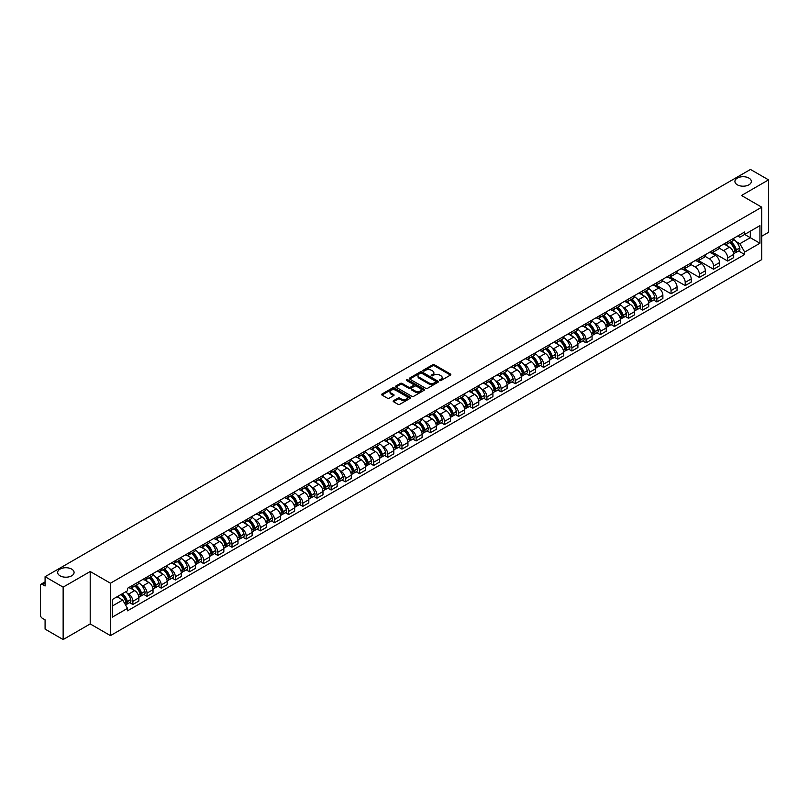 <?xml version="1.0" encoding="UTF-8"?>
<svg xmlns="http://www.w3.org/2000/svg" width="809" height="809" viewBox="0 0 809 809"><rect width="100%" height="100%" fill="white"/><g stroke="black" fill="none" stroke-linecap="round" stroke-linejoin="round"><path stroke-width="1.21" d="M439.752 380.533A0.88 0.506 0 0 0 440.996 380.533L450.461 375.073A1.264 0.728 0 0 0 450.835 374.557A1.264 0.728 0 0 0 450.461 374.041L434.423 364.778A1.264 0.728 0 0 0 432.643 364.778L423.178 370.249A0.88 0.506 0 0 0 424.422 370.967L425.645 370.259A4.035 2.326 0 0 1 431.349 370.259L432.684 371.028A4.035 2.326 0 0 1 433.867 372.676A4.035 2.326 0 0 1 432.684 374.324L431.46 375.032A0.88 0.506 0 0 0 432.714 375.75L433.937 375.042A4.035 2.326 0 0 1 439.641 375.042L440.976 375.811A4.035 2.326 0 0 1 442.159 377.459A4.035 2.326 0 0 1 440.976 379.108L439.752 379.815A0.88 0.506 0 0 0 439.752 380.533L439.752 379.815M71.677 569.111A8.221 4.743 0 0 0 62.728 568.08A8.221 4.743 0 0 0 57.651 572.459A8.221 4.743 0 0 0 60.058 575.816A8.221 4.743 0 0 0 69.018 576.847A8.221 4.743 0 0 0 74.084 572.459A8.221 4.743 0 0 0 71.677 569.111M748.942 178.091A8.221 4.743 0 0 0 739.982 177.07A8.221 4.743 0 0 0 734.916 181.449A8.221 4.743 0 0 0 737.323 184.806A8.221 4.743 0 0 0 746.272 185.837A8.221 4.743 0 0 0 751.349 181.449A8.221 4.743 0 0 0 748.942 178.091M393.528 400.688A1.264 0.728 0 0 0 393.154 401.203A1.264 0.728 0 0 0 393.528 401.719L398.028 404.318A1.264 0.728 0 0 0 399.808 404.318L410.325 398.25A1.264 0.728 0 0 0 410.689 397.735A1.264 0.728 0 0 0 410.325 397.219L394.276 387.956A1.264 0.728 0 0 0 392.496 387.956L381.979 394.023A1.264 0.728 0 0 0 381.615 394.539A1.264 0.728 0 0 0 381.979 395.055L387.42 398.19A1.264 0.728 0 0 0 389.2 398.19L393.7 395.601A1.264 0.728 0 0 0 394.074 395.085A1.264 0.728 0 0 0 393.7 394.57L391.01 393.012A3.367 1.942 0 0 1 390.019 391.637A3.367 1.942 0 0 1 392.102 389.837A3.367 1.942 0 0 1 395.773 390.262L406.33 396.359A3.367 1.942 0 0 1 407.321 397.735A3.367 1.942 0 0 1 405.238 399.535A3.367 1.942 0 0 1 401.567 399.11L399.808 398.089A1.264 0.728 0 0 0 398.028 398.089L393.528 400.688L393.528 401.719L398.028 399.14L398.028 398.089M110.449 583.208L90.204 571.518L63.142 587.142L45.082 576.706L750.479 169.445L768.55 179.881L741.499 195.495L761.744 207.185L110.449 583.208L110.449 635.621L761.744 259.598L761.744 207.185M425.736 388.32A1.264 0.728 0 0 0 427.516 388.32L438.033 382.242A1.264 0.728 0 0 0 438.407 381.727A1.264 0.728 0 0 0 438.033 381.221L421.995 371.958A1.264 0.728 0 0 0 420.215 371.958L409.698 378.025A1.264 0.728 0 0 0 409.324 378.541A1.264 0.728 0 0 0 409.698 379.057L425.736 388.32M406.978 380.726A0.88 0.506 0 0 1 407.867 380.847L424.159 390.251L413.662 396.319A1.264 0.728 0 0 1 411.882 396.319L395.844 387.056L400.344 384.477L400.344 383.426L395.844 386.024A1.264 0.728 0 0 0 395.47 386.54A1.264 0.728 0 0 0 395.844 387.056L395.844 386.024M400.344 384.477A1.264 0.728 0 0 1 402.124 384.477L402.124 383.426A1.264 0.728 0 0 0 400.344 383.426M402.124 383.426L408.626 387.187A1.264 0.728 0 0 0 410.406 387.187L413.399 385.458A1.264 0.728 0 0 0 413.763 384.942A1.264 0.728 0 0 0 413.399 384.437L406.624 380.523A0.88 0.506 0 0 1 407.867 379.805L424.179 389.22A1.264 0.728 0 0 1 424.543 389.736A1.264 0.728 0 0 1 424.179 390.241L424.179 389.22M63.142 587.142L63.142 639.555L45.082 629.119L45.082 619.846L42.27 618.218A2.569 1.487 -120 0 1 40.45 615.073L40.45 585.413A2.569 1.487 -120 0 1 40.986 584.229L45.082 581.863M761.744 236.228L768.55 232.294L768.55 179.881M63.142 639.555L90.204 623.931L110.449 635.621M45.082 576.706L45.082 585.989L42.27 584.361A2.569 1.487 -120 0 0 40.986 584.229M727.696 241.78A5.906 3.408 60 0 1 726.472 244.429L732.469 240.971A5.906 3.408 -120 0 0 733.692 238.321M719.191 248.141L723.519 250.638A5.906 3.408 60 0 1 727.696 257.869L733.692 254.41A5.906 3.408 -120 0 0 729.516 247.18L725.228 244.702M733.692 254.41L733.692 257.606L727.696 261.064L712.678 252.398M726.472 244.429A5.906 3.408 60 0 1 723.57 244.166M727.696 257.869L727.696 261.064M713.538 249.951A5.906 3.408 60 0 1 712.314 252.61L718.301 249.152A5.906 3.408 -120 0 0 719.525 246.492M698.511 260.569L713.538 269.245L719.525 265.787L719.525 262.591A5.906 3.408 -120 0 0 715.348 255.351L711.06 252.883M712.314 252.61A5.906 3.408 60 0 1 709.402 252.337M705.033 256.311L709.362 258.809A5.906 3.408 60 0 1 713.538 266.05L713.538 269.245M699.37 258.132A5.906 3.408 60 0 1 698.147 260.781L704.143 257.323A5.906 3.408 -120 0 0 705.367 254.673M684.353 268.75L699.37 277.416L705.367 273.958L705.367 270.762A5.906 3.408 -120 0 0 701.191 263.532L696.903 261.054M698.147 260.781A5.906 3.408 60 0 1 695.244 260.518M690.866 264.492L695.194 266.99A5.906 3.408 60 0 1 699.37 274.221L699.37 277.416M685.213 266.313A5.906 3.408 60 0 1 683.989 268.962L689.976 265.504A5.906 3.408 -120 0 0 691.199 262.854M670.186 276.931L685.213 285.597L691.199 282.139L691.199 278.943A5.906 3.408 -120 0 0 687.023 271.713L682.735 269.235M683.989 268.962A5.906 3.408 60 0 1 681.077 268.689M676.708 272.673L681.036 275.171A5.906 3.408 60 0 1 685.213 282.402L685.213 285.597M671.045 274.484A5.906 3.408 60 0 1 669.822 277.133L675.818 273.675A5.906 3.408 -120 0 0 677.042 271.025M656.028 285.102L671.045 293.778L677.042 290.32L677.042 287.114A5.906 3.408 -120 0 0 672.866 279.884L668.578 277.406M669.822 277.133A5.906 3.408 60 0 1 666.919 276.87M662.541 280.844L666.869 283.342A5.906 3.408 60 0 1 671.045 290.573L671.045 293.778M656.888 282.665A5.906 3.408 60 0 1 655.664 285.314L661.651 281.856A5.906 3.408 -120 0 0 662.874 279.206M653.632 300.078L656.888 301.949L662.874 298.491L662.874 295.295A5.906 3.408 -120 0 0 658.698 288.065L654.41 285.587M655.664 285.314A5.906 3.408 60 0 1 652.752 285.051M651.194 290.643L652.711 291.523A5.906 3.408 60 0 1 656.888 298.754L656.888 301.949M642.72 290.836A5.906 3.408 60 0 1 641.497 293.495L647.493 290.026A5.906 3.408 -120 0 0 648.717 287.377M639.474 308.249L642.72 310.13L648.717 306.672L648.717 303.476A5.906 3.408 -120 0 0 644.54 296.236L640.253 293.758M641.497 293.495A5.906 3.408 60 0 1 638.594 293.222M637.037 298.824L638.544 299.694A5.906 3.408 60 0 1 642.72 306.935L642.72 310.13M628.563 299.017A5.906 3.408 60 0 1 627.339 301.666L633.326 298.208A5.906 3.408 -120 0 0 634.549 295.558M625.306 316.43L628.563 318.301L634.549 314.843L634.549 311.647A5.906 3.408 -120 0 0 630.373 304.417L626.085 301.939M627.339 301.666A5.906 3.408 60 0 1 624.427 301.403M622.869 307.005L624.386 307.875A5.906 3.408 60 0 1 628.563 315.106L628.563 318.301M614.395 307.187A5.906 3.408 60 0 1 613.171 309.847L619.168 306.389A5.906 3.408 -120 0 0 620.392 303.729M611.149 324.601L614.395 326.482L620.392 323.024L620.392 319.828A5.906 3.408 -120 0 0 616.215 312.587L611.928 310.12M613.171 309.847A5.906 3.408 60 0 1 610.269 309.574M608.712 315.176L610.219 316.046A5.906 3.408 60 0 1 614.395 323.287L614.395 326.482M600.238 315.368A5.906 3.408 60 0 1 599.014 318.018L605.001 314.559A5.906 3.408 -120 0 0 606.224 311.91M596.981 332.782L600.238 334.653L606.224 331.194L606.224 327.999A5.906 3.408 -120 0 0 602.048 320.768L597.76 318.291M599.014 318.018A5.906 3.408 60 0 1 596.102 317.755M594.544 323.357L596.061 324.227A5.906 3.408 60 0 1 600.238 331.457L600.238 334.653M586.07 323.549A5.906 3.408 60 0 1 584.846 326.199L590.843 322.74A5.906 3.408 -120 0 0 592.067 320.091M582.824 340.963L586.07 342.834L592.067 339.376L592.067 336.18A5.906 3.408 -120 0 0 587.89 328.95L583.602 326.472M584.846 326.199A5.906 3.408 60 0 1 581.944 325.926M580.387 331.528L581.893 332.408A5.906 3.408 60 0 1 586.07 339.638L586.07 342.834M571.912 331.72A5.906 3.408 60 0 1 570.689 334.37L576.675 330.911A5.906 3.408 -120 0 0 577.899 328.262M568.656 349.134L571.912 351.015L577.899 347.557L577.899 344.351A5.906 3.408 -120 0 0 573.723 337.12L569.435 334.643M570.689 334.37A5.906 3.408 60 0 1 567.776 334.107M566.219 339.709L567.736 340.579A5.906 3.408 60 0 1 571.912 347.809L571.912 351.015M557.745 339.901A5.906 3.408 60 0 1 556.521 342.551L562.518 339.092A5.906 3.408 -120 0 0 563.742 336.443M554.499 357.315L557.745 359.186L563.742 355.727L563.742 352.532A5.906 3.408 -120 0 0 559.565 345.301L555.277 342.824M556.521 342.551A5.906 3.408 60 0 1 553.619 342.288M552.062 347.88L553.568 348.76A5.906 3.408 60 0 1 557.745 355.99L557.745 359.186M543.587 348.072A5.906 3.408 60 0 1 542.364 350.732L548.35 347.263A5.906 3.408 -120 0 0 549.574 344.614M540.331 365.486L543.587 367.367L549.574 363.908L549.574 360.703A5.906 3.408 -120 0 0 545.397 353.472L541.11 350.995M542.364 350.732A5.906 3.408 60 0 1 539.451 350.459M537.894 356.061L539.411 356.931A5.906 3.408 60 0 1 543.587 364.171L543.587 367.367M529.42 356.253A5.906 3.408 60 0 1 528.196 358.903L534.193 355.444A5.906 3.408 -120 0 0 535.416 352.795M526.174 373.667L529.42 375.538L535.416 372.079L535.416 368.884A5.906 3.408 -120 0 0 531.24 361.653L526.952 359.176M528.196 358.903A5.906 3.408 60 0 1 525.294 358.64M523.736 364.242L525.243 365.112A5.906 3.408 60 0 1 529.42 372.342L529.42 375.538M515.262 364.424A5.906 3.408 60 0 1 514.039 367.084L520.025 363.625A5.906 3.408 -120 0 0 521.249 360.966M512.006 381.838L515.262 383.719L521.249 380.26L521.249 377.065A5.906 3.408 -120 0 0 517.072 369.824L512.785 367.357M514.039 367.084A5.906 3.408 60 0 1 511.126 366.811M509.569 372.413L511.086 373.283A5.906 3.408 60 0 1 515.262 380.523L515.262 383.719M501.095 372.605A5.906 3.408 60 0 1 499.871 375.255L505.868 371.796A5.906 3.408 -120 0 0 507.091 369.147M497.848 390.019L501.095 391.89L507.091 388.431L507.091 385.236A5.906 3.408 -120 0 0 502.915 378.005L498.627 375.528M499.871 375.255A5.906 3.408 60 0 1 496.969 374.992M495.411 380.594L496.918 381.464A5.906 3.408 60 0 1 501.095 388.694L501.095 391.89M486.937 380.786A5.906 3.408 60 0 1 485.713 383.436L491.7 379.977A5.906 3.408 -120 0 0 492.924 377.328M483.681 398.2L486.937 400.071L492.924 396.612L492.924 393.417A5.906 3.408 -120 0 0 488.747 386.176L484.46 383.709M485.713 383.436A5.906 3.408 60 0 1 482.801 383.163M481.244 388.765L482.761 389.645A5.906 3.408 60 0 1 486.937 396.875L486.937 400.071M472.769 388.957A5.906 3.408 60 0 1 471.546 391.607L477.543 388.148A5.906 3.408 -120 0 0 478.766 385.499M469.523 406.371L472.769 408.252L478.766 404.793L478.766 401.588A5.906 3.408 -120 0 0 474.59 394.357L470.302 391.88M471.546 391.607A5.906 3.408 60 0 1 468.644 391.344M467.086 396.946L468.593 397.816A5.906 3.408 60 0 1 472.769 405.046L472.769 408.252M458.612 397.138A5.906 3.408 60 0 1 457.388 399.788L463.375 396.329A5.906 3.408 -120 0 0 464.599 393.68M455.356 414.552L458.612 416.423L464.599 412.964L464.599 409.769A5.906 3.408 -120 0 0 460.422 402.538L456.134 400.061M457.388 399.788A5.906 3.408 60 0 1 454.476 399.525M452.919 405.117L454.436 405.997A5.906 3.408 60 0 1 458.612 413.227L458.612 416.423M444.444 405.309A5.906 3.408 60 0 1 443.221 407.969L449.217 404.5A5.906 3.408 -120 0 0 450.441 401.851M441.198 422.723L444.444 424.604L450.441 421.145L450.441 417.94A5.906 3.408 -120 0 0 446.265 410.709L441.977 408.232M443.221 407.969A5.906 3.408 60 0 1 440.318 407.696M438.761 413.298L440.268 414.168A5.906 3.408 60 0 1 444.444 421.408L444.444 424.604M430.287 413.49A5.906 3.408 60 0 1 429.063 416.139L435.05 412.681A5.906 3.408 -120 0 0 436.273 410.032M427.031 430.904L430.287 432.775L436.273 429.316L436.273 426.121A5.906 3.408 -120 0 0 432.097 418.89L427.809 416.413M429.063 416.139A5.906 3.408 60 0 1 426.151 415.877M424.594 421.479L426.11 422.349A5.906 3.408 60 0 1 430.287 429.579L430.287 432.775M416.119 421.661A5.906 3.408 60 0 1 414.896 424.321L420.892 420.862A5.906 3.408 -120 0 0 422.116 418.202M412.873 439.075L416.119 440.956L422.116 437.497L422.116 434.302A5.906 3.408 -120 0 0 417.94 427.061L413.652 424.583M414.896 424.321A5.906 3.408 60 0 1 411.993 424.047M410.436 429.65L411.943 430.519A5.906 3.408 60 0 1 416.119 437.76L416.119 440.956M401.962 429.842A5.906 3.408 60 0 1 400.738 432.491L406.725 429.033A5.906 3.408 -120 0 0 407.948 426.383M398.706 447.256L401.962 449.126L407.948 445.668L407.948 442.472A5.906 3.408 -120 0 0 403.772 435.242L399.484 432.764M400.738 432.491A5.906 3.408 60 0 1 397.826 432.228M396.268 437.831L397.785 438.7A5.906 3.408 60 0 1 401.962 445.931L401.962 449.126M387.794 438.023A5.906 3.408 60 0 1 386.571 440.672L392.567 437.214A5.906 3.408 -120 0 0 393.791 434.564M384.548 455.437L387.794 457.307L393.791 453.849L393.791 450.653A5.906 3.408 -120 0 0 389.614 443.413L385.327 440.945M386.571 440.672A5.906 3.408 60 0 1 383.668 440.399M382.111 446.002L383.618 446.881A5.906 3.408 60 0 1 387.794 454.112L387.794 457.307M373.637 446.194A5.906 3.408 60 0 1 372.413 448.843L378.4 445.385A5.906 3.408 -120 0 0 379.623 442.735M370.38 463.608L373.637 465.488L379.623 462.03L379.623 458.824A5.906 3.408 -120 0 0 375.447 451.594L371.159 449.116M372.413 448.843A5.906 3.408 60 0 1 369.501 448.58M367.943 454.183L369.46 455.052A5.906 3.408 60 0 1 373.637 462.283L373.637 465.488M359.469 454.375A5.906 3.408 60 0 1 358.245 457.024L364.242 453.566A5.906 3.408 -120 0 0 365.466 450.916M356.223 471.789L359.469 473.659L365.466 470.201L365.466 467.005A5.906 3.408 -120 0 0 361.289 459.775L357.002 457.297M358.245 457.024A5.906 3.408 60 0 1 355.343 456.761M353.786 462.354L355.293 463.233A5.906 3.408 60 0 1 359.469 470.464L359.469 473.659M345.312 462.546A5.906 3.408 60 0 1 344.088 465.195L350.075 461.737A5.906 3.408 -120 0 0 351.298 459.087M342.055 479.959L345.312 481.84L351.298 478.382L351.298 475.176A5.906 3.408 -120 0 0 347.122 467.946L342.834 465.468M344.088 465.195A5.906 3.408 60 0 1 341.176 464.932M339.618 470.535L341.135 471.404A5.906 3.408 60 0 1 345.312 478.645L345.312 481.84M331.144 470.727A5.906 3.408 60 0 1 329.92 473.376L335.917 469.918A5.906 3.408 -120 0 0 337.141 467.268M327.898 488.14L331.144 490.011L337.141 486.553L337.141 483.357A5.906 3.408 -120 0 0 332.964 476.127L328.676 473.649M329.92 473.376A5.906 3.408 60 0 1 327.018 473.113M325.461 478.716L326.967 479.585A5.906 3.408 60 0 1 331.144 486.816L331.144 490.011M316.986 478.898A5.906 3.408 60 0 1 315.763 481.557L321.749 478.099A5.906 3.408 -120 0 0 322.973 475.439M313.73 496.311L316.986 498.192L322.973 494.734L322.973 491.538A5.906 3.408 -120 0 0 318.797 484.298L314.509 481.82M315.763 481.557A5.906 3.408 60 0 1 312.85 481.284M311.293 486.887L312.81 487.756A5.906 3.408 60 0 1 316.986 494.997L316.986 498.192M302.819 487.079A5.906 3.408 60 0 1 301.595 489.728L307.592 486.27A5.906 3.408 -120 0 0 308.816 483.62M299.573 504.492L302.819 506.363L308.816 502.905L308.816 499.709A5.906 3.408 -120 0 0 304.639 492.479L300.351 490.001M301.595 489.728A5.906 3.408 60 0 1 298.693 489.465M297.136 495.068L298.642 495.937A5.906 3.408 60 0 1 302.819 503.168L302.819 506.363M288.661 495.26A5.906 3.408 60 0 1 287.438 497.909L293.424 494.451A5.906 3.408 -120 0 0 294.648 491.801M285.405 512.673L288.661 514.544L294.648 511.086L294.648 507.89A5.906 3.408 -120 0 0 290.471 500.65L286.184 498.182M287.438 497.909A5.906 3.408 60 0 1 284.525 497.636M282.968 503.238L284.485 504.118A5.906 3.408 60 0 1 288.661 511.349L288.661 514.544M274.494 503.431A5.906 3.408 60 0 1 273.27 506.08L279.267 502.622A5.906 3.408 -120 0 0 280.49 499.972M271.248 520.844L274.494 522.725L280.49 519.267L280.49 516.061A5.906 3.408 -120 0 0 276.314 508.831L272.026 506.353M273.27 506.08A5.906 3.408 60 0 1 270.368 505.817M268.81 511.419L270.317 512.289A5.906 3.408 60 0 1 274.494 519.52L274.494 522.725M260.336 511.612A5.906 3.408 60 0 1 259.113 514.261L265.099 510.803A5.906 3.408 -120 0 0 266.323 508.153M257.08 529.025L260.336 530.896L266.323 527.438L266.323 524.242A5.906 3.408 -120 0 0 262.146 517.012L257.859 514.534M259.113 514.261A5.906 3.408 60 0 1 256.2 513.998M254.643 519.59L256.16 520.47A5.906 3.408 60 0 1 260.336 527.701L260.336 530.896M246.169 519.783A5.906 3.408 60 0 1 244.945 522.432L250.942 518.974A5.906 3.408 -120 0 0 252.165 516.324M242.922 537.196L246.169 539.077L252.165 535.619L252.165 532.413A5.906 3.408 -120 0 0 247.989 525.183L243.701 522.705M244.945 522.432A5.906 3.408 60 0 1 242.043 522.169M240.485 527.771L241.992 528.641A5.906 3.408 60 0 1 246.169 535.882L246.169 539.077M232.011 527.964A5.906 3.408 60 0 1 230.787 530.613L236.774 527.155A5.906 3.408 -120 0 0 237.998 524.505M228.755 545.377L232.011 547.248L237.998 543.79L237.998 540.594A5.906 3.408 -120 0 0 233.821 533.364L229.534 530.886M230.787 530.613A5.906 3.408 60 0 1 227.875 530.35M226.318 535.952L227.835 536.822A5.906 3.408 60 0 1 232.011 544.053L232.011 547.248M217.843 536.134A5.906 3.408 60 0 1 216.62 538.794L222.617 535.336A5.906 3.408 -120 0 0 223.84 532.676M214.597 553.548L217.843 555.429L223.84 551.971L223.84 548.775A5.906 3.408 -120 0 0 219.664 541.534L215.376 539.057M216.62 538.794A5.906 3.408 60 0 1 213.718 538.521M212.16 544.123L213.667 544.993A5.906 3.408 60 0 1 217.843 552.234L217.843 555.429M203.686 544.315A5.906 3.408 60 0 1 202.462 546.965L208.449 543.506A5.906 3.408 -120 0 0 209.673 540.857M200.43 561.729L203.686 563.6L209.673 560.141L209.673 556.946A5.906 3.408 -120 0 0 205.496 549.716L201.208 547.238M202.462 546.965A5.906 3.408 60 0 1 199.55 546.702M197.993 552.304L199.51 553.174A5.906 3.408 60 0 1 203.686 560.404L203.686 563.6M189.518 552.496A5.906 3.408 60 0 1 188.295 555.146L194.291 551.687A5.906 3.408 -120 0 0 195.515 549.038M186.272 569.91L189.518 571.781L195.515 568.322L195.515 565.127A5.906 3.408 -120 0 0 191.339 557.886L187.051 555.419M188.295 555.146A5.906 3.408 60 0 1 185.392 554.873M183.835 560.475L185.342 561.355A5.906 3.408 60 0 1 189.518 568.585L189.518 571.781M175.361 560.667A5.906 3.408 60 0 1 174.137 563.317L180.124 559.858A5.906 3.408 -120 0 0 181.347 557.209M172.105 578.081L175.361 579.962L181.347 576.504L181.347 573.298A5.906 3.408 -120 0 0 177.171 566.067L172.883 563.59M174.137 563.317A5.906 3.408 60 0 1 171.225 563.054M169.668 568.656L171.184 569.526A5.906 3.408 60 0 1 175.361 576.756L175.361 579.962M161.193 568.848A5.906 3.408 60 0 1 159.97 571.498L165.966 568.039A5.906 3.408 -120 0 0 167.19 565.39M157.947 586.262L161.193 588.133L167.19 584.674L167.19 581.479A5.906 3.408 -120 0 0 163.013 574.248L158.726 571.771M159.97 571.498A5.906 3.408 60 0 1 157.067 571.235M155.51 576.827L157.017 577.707A5.906 3.408 60 0 1 161.193 584.937L161.193 588.133M147.036 577.019A5.906 3.408 60 0 1 145.812 579.669L151.799 576.21A5.906 3.408 -120 0 0 153.022 573.561M143.78 594.433L147.036 596.314L153.022 592.855L153.022 589.65A5.906 3.408 -120 0 0 148.846 582.419L144.558 579.942M145.812 579.669A5.906 3.408 60 0 1 142.9 579.406M141.342 585.008L142.859 585.878A5.906 3.408 60 0 1 147.036 593.118L147.036 596.314M132.868 585.2A5.906 3.408 60 0 1 131.645 587.85L137.641 584.391A5.906 3.408 -120 0 0 138.865 581.742M129.622 602.614L132.868 604.485L138.865 601.026L138.865 597.831A5.906 3.408 -120 0 0 134.688 590.6L130.401 588.123M131.645 587.85A5.906 3.408 60 0 1 128.742 587.587M127.185 593.189L128.692 594.059A5.906 3.408 60 0 1 132.868 601.289L132.868 604.485M737.727 235.985L739.861 237.219L759.924 225.64L750.307 231.192L750.307 237.694L739.861 243.721L736.17 241.588M112.259 606.062L122.705 600.035L127.509 608.368L112.259 617.176L112.259 599.56L127.509 590.752L127.509 588.295L744.674 231.981L744.674 234.438L759.924 243.246L744.674 252.054L739.861 243.721M759.924 225.64L759.924 243.246M127.509 608.368L127.509 610.825L744.674 254.511L744.674 252.054M90.204 571.518L90.204 623.931M122.705 600.035L117.072 596.779M738.607 251.012L744.674 254.511M440.106 380.655L440.976 380.159A4.035 2.326 0 0 0 442.159 378.511L442.159 377.459M433.867 372.676L433.867 373.728A4.035 2.326 0 0 1 432.684 375.376L431.814 375.872M450.461 374.041L450.461 375.073L434.423 365.83A1.264 0.728 0 0 0 432.643 365.83L423.532 371.088M438.033 381.221L438.033 382.242L421.995 373A1.264 0.728 0 0 0 420.215 373L409.718 379.067L409.698 378.025M435.808 382.091A0.88 0.506 0 0 0 435.808 381.373L421.732 373.242A0.88 0.506 0 0 0 420.478 373.242L419.183 373.991A4.035 2.326 0 0 0 418.01 375.639A4.035 2.326 0 0 0 419.183 377.277L428.81 382.839A4.035 2.326 0 0 0 434.514 382.839L435.808 382.091L435.808 383.142A0.88 0.506 0 0 0 435.808 382.424M418.01 375.639L418.01 376.681A4.035 2.326 0 0 0 419.183 378.329L419.183 377.277M435.808 383.142L434.514 383.891A4.035 2.326 0 0 1 428.81 383.891L419.183 378.329M402.124 384.477L408.626 388.229A1.264 0.728 0 0 0 410.406 388.229L413.399 386.51A1.264 0.728 0 0 0 413.763 385.994L413.763 384.942M415.381 391.081A3.367 1.942 0 0 0 419.052 391.505A3.367 1.942 0 0 0 421.135 389.705A3.367 1.942 0 0 0 420.144 388.33L416.423 386.186A1.264 0.728 0 0 0 414.643 386.186L411.66 387.905A1.264 0.728 0 0 0 411.285 388.421A1.264 0.728 0 0 0 411.66 388.937L415.381 391.081L415.381 392.132A3.367 1.942 0 0 0 419.052 392.557A3.367 1.942 0 0 0 421.135 390.757L421.135 389.705M411.285 388.421L411.285 389.473A1.264 0.728 0 0 0 411.66 389.978L411.66 388.937M415.381 392.132L411.66 389.978M407.321 397.735L407.321 398.776A3.367 1.942 0 0 1 405.238 400.576A3.367 1.942 0 0 1 401.567 400.152L399.808 399.14A1.264 0.728 0 0 0 398.028 399.14M390.019 391.637L390.019 392.678A3.367 1.942 0 0 0 391.01 394.064L391.01 393.012M393.7 394.57L393.7 395.601L391.01 394.064M410.305 398.261L394.276 389.008A1.264 0.728 0 0 0 392.496 389.008L382 395.065L381.979 394.023M729.93 242.437A8.09 4.672 60 0 1 729.971 242.457A8.09 4.672 60 0 1 735.29 249.718L735.341 249.89A1.578 0.91 60 0 1 735.088 251.124A1.578 0.91 60 0 1 735.047 251.144M729.576 242.639A9.759 5.633 60 0 1 734.936 250.689L734.987 250.861A3.246 1.871 60 0 1 734.471 253.409L733.662 253.874M735.027 252.691A3.246 1.871 -120 0 0 735.927 252.57A3.246 1.871 -120 0 0 736.433 250.021L736.382 249.85A9.759 5.633 -120 0 0 731.023 241.8M733.561 239.353A9.759 5.633 60 0 1 739.699 247.938L739.75 248.11A3.246 1.871 60 0 1 739.234 250.659L735.927 252.57M726.239 244.54A9.759 5.633 60 0 1 728.282 246.472M733.025 246.482L734.269 247.2M644.955 291.493A8.09 4.672 60 0 1 644.995 291.523A8.09 4.672 60 0 1 650.315 298.774L650.365 298.946A1.578 0.91 60 0 1 650.112 300.179A1.578 0.91 60 0 1 650.072 300.2M644.601 291.705A9.759 5.633 60 0 1 649.961 299.755L650.011 299.917A3.246 1.871 60 0 1 649.496 302.465L648.687 302.93M650.052 301.747A3.246 1.871 -120 0 0 650.952 301.626A3.246 1.871 -120 0 0 651.457 299.077L651.407 298.915A9.759 5.633 -120 0 0 646.047 290.866M648.585 288.419A9.759 5.633 60 0 1 654.724 297.004L654.774 297.166A3.246 1.871 60 0 1 654.259 299.714L650.952 301.626M641.264 293.606A9.759 5.633 60 0 1 643.307 295.528M648.049 295.538L649.293 296.256M630.787 299.674A8.09 4.672 60 0 1 630.828 299.694A8.09 4.672 60 0 1 636.147 306.955L636.198 307.127A1.578 0.91 60 0 1 635.945 308.36A1.578 0.91 60 0 1 635.914 308.381M630.433 299.876A9.759 5.633 60 0 1 635.793 307.926L635.844 308.098A3.246 1.871 60 0 1 635.328 310.646L634.529 311.111M635.884 309.928A3.246 1.871 -120 0 0 636.784 309.807A3.246 1.871 -120 0 0 637.3 307.258L637.249 307.086A9.759 5.633 -120 0 0 631.89 299.037M634.428 296.59A9.759 5.633 60 0 1 640.566 305.175L640.607 305.347A3.246 1.871 60 0 1 640.101 307.895L636.784 309.807M627.106 301.777A9.759 5.633 60 0 1 629.139 303.709M633.892 303.719L635.136 304.437M616.63 307.855A8.09 4.672 60 0 1 616.67 307.875A8.09 4.672 60 0 1 621.99 315.136L622.04 315.298A1.578 0.91 60 0 1 621.787 316.531A1.578 0.91 60 0 1 621.747 316.552M616.276 308.057A9.759 5.633 60 0 1 621.636 316.107L621.686 316.268A3.246 1.871 60 0 1 621.17 318.817L620.361 319.282M621.727 318.099A3.246 1.871 -120 0 0 622.627 317.977A3.246 1.871 -120 0 0 623.132 315.439L623.082 315.267A9.759 5.633 -120 0 0 617.722 307.218M620.26 304.771A9.759 5.633 60 0 1 626.399 313.356L626.449 313.518A3.246 1.871 60 0 1 625.933 316.066L622.627 317.977M612.939 309.958A9.759 5.633 60 0 1 614.982 311.88M619.724 311.89L620.968 312.608M602.462 316.026A8.09 4.672 60 0 1 602.503 316.046A8.09 4.672 60 0 1 607.822 323.307L607.872 323.479A1.578 0.91 60 0 1 607.62 324.712A1.578 0.91 60 0 1 607.589 324.733M602.108 316.228A9.759 5.633 60 0 1 607.468 324.278L607.519 324.449A3.246 1.871 60 0 1 607.003 326.998L606.204 327.463M607.559 326.28A3.246 1.871 -120 0 0 608.459 326.158A3.246 1.871 -120 0 0 608.975 323.61L608.924 323.448A9.759 5.633 -120 0 0 603.565 315.389M606.103 312.941A9.759 5.633 60 0 1 612.241 321.527L612.282 321.699A3.246 1.871 60 0 1 611.776 324.247L608.459 326.158M598.781 318.129A9.759 5.633 60 0 1 600.814 320.061M605.567 320.071L606.811 320.789M588.305 324.207A8.09 4.672 60 0 1 588.345 324.227A8.09 4.672 60 0 1 593.664 331.488L593.715 331.65A1.578 0.91 60 0 1 593.462 332.883A1.578 0.91 60 0 1 593.422 332.904M587.951 324.409A9.759 5.633 60 0 1 593.31 332.459L593.361 332.63A3.246 1.871 60 0 1 592.845 335.169L592.036 335.634M593.401 334.451A3.246 1.871 -120 0 0 594.302 334.329A3.246 1.871 -120 0 0 594.807 331.791L594.757 331.619A9.759 5.633 -120 0 0 589.397 323.57M591.945 321.122A9.759 5.633 60 0 1 598.073 329.708L598.124 329.88A3.246 1.871 60 0 1 597.608 332.418L594.302 334.329M584.614 326.31A9.759 5.633 60 0 1 586.656 328.232M591.399 328.252L592.643 328.97M574.137 332.378A8.09 4.672 60 0 1 574.178 332.408A8.09 4.672 60 0 1 579.497 339.659L579.547 339.831A1.578 0.91 60 0 1 579.295 341.064A1.578 0.91 60 0 1 579.264 341.085M573.783 332.58A9.759 5.633 60 0 1 579.143 340.64L579.193 340.801A3.246 1.871 60 0 1 578.678 343.35L577.879 343.815M579.234 342.632A3.246 1.871 -120 0 0 580.134 342.51A3.246 1.871 -120 0 0 580.65 339.962L580.599 339.8A9.759 5.633 -120 0 0 575.239 331.751M577.778 329.303A9.759 5.633 60 0 1 583.916 337.889L583.956 338.051A3.246 1.871 60 0 1 583.451 340.599L580.134 342.51M570.456 334.491A9.759 5.633 60 0 1 572.489 336.413M577.242 336.423L578.486 337.141M559.98 340.559A8.09 4.672 60 0 1 560.02 340.579A8.09 4.672 60 0 1 565.339 347.84L565.39 348.001A1.578 0.91 60 0 1 565.137 349.245A1.578 0.91 60 0 1 565.097 349.255M559.626 340.761A9.759 5.633 60 0 1 564.985 348.81L565.036 348.982A3.246 1.871 60 0 1 564.52 351.521L563.711 351.986M565.076 350.813A3.246 1.871 -120 0 0 565.976 350.691A3.246 1.871 -120 0 0 566.482 348.143L566.431 347.971A9.759 5.633 -120 0 0 561.072 339.922M563.62 337.474A9.759 5.633 60 0 1 569.748 346.06L569.799 346.232A3.246 1.871 60 0 1 569.283 348.77L565.976 350.691M556.289 342.662A9.759 5.633 60 0 1 558.331 344.583M563.074 344.604L564.318 345.322M545.812 348.73A8.09 4.672 60 0 1 545.853 348.76A8.09 4.672 60 0 1 551.172 356.011L551.222 356.182A1.578 0.91 60 0 1 550.969 357.416A1.578 0.91 60 0 1 550.939 357.436M545.458 348.942A9.759 5.633 60 0 1 550.818 356.991L550.868 357.153A3.246 1.871 60 0 1 550.353 359.702L549.554 360.167M550.909 358.984A3.246 1.871 -120 0 0 551.809 358.862A3.246 1.871 -120 0 0 552.325 356.314L552.274 356.152A9.759 5.633 -120 0 0 546.914 348.103M549.453 345.655A9.759 5.633 60 0 1 555.591 354.241L555.631 354.403A3.246 1.871 60 0 1 555.126 356.951L551.809 358.862M542.131 350.843A9.759 5.633 60 0 1 544.164 352.764M548.917 352.775L550.16 353.493M531.655 356.911A8.09 4.672 60 0 1 531.695 356.931A8.09 4.672 60 0 1 537.014 364.192L537.065 364.363A1.578 0.91 60 0 1 536.812 365.597A1.578 0.91 60 0 1 536.771 365.617M531.301 357.113A9.759 5.633 60 0 1 536.66 365.162L536.711 365.334A3.246 1.871 60 0 1 536.195 367.883L535.386 368.348M536.751 367.165A3.246 1.871 -120 0 0 537.651 367.043A3.246 1.871 -120 0 0 538.157 364.495L538.106 364.323A9.759 5.633 -120 0 0 532.747 356.273M535.295 353.826A9.759 5.633 60 0 1 541.423 362.412L541.474 362.584A3.246 1.871 60 0 1 540.958 365.132L537.651 367.043M527.964 359.014A9.759 5.633 60 0 1 530.006 360.945M534.749 360.956L535.993 361.674M517.487 365.092A8.09 4.672 60 0 1 517.527 365.112A8.09 4.672 60 0 1 522.847 372.373L522.897 372.534A1.578 0.91 60 0 1 522.644 373.768A1.578 0.91 60 0 1 522.614 373.788M517.133 365.294A9.759 5.633 60 0 1 522.493 373.343L522.543 373.505A3.246 1.871 60 0 1 522.027 376.054L521.229 376.519M522.584 375.336A3.246 1.871 -120 0 0 523.484 375.214A3.246 1.871 -120 0 0 523.999 372.676L523.949 372.504A9.759 5.633 -120 0 0 518.589 364.454M521.127 362.007A9.759 5.633 60 0 1 527.266 370.593L527.306 370.755A3.246 1.871 60 0 1 526.801 373.303L523.484 375.214M513.806 367.195A9.759 5.633 60 0 1 515.839 369.116M520.591 369.126L521.835 369.844M503.329 373.262A8.09 4.672 60 0 1 503.37 373.283A8.09 4.672 60 0 1 508.689 380.543L508.74 380.715A1.578 0.91 60 0 1 508.487 381.949A1.578 0.91 60 0 1 508.446 381.969M502.976 373.465A9.759 5.633 60 0 1 508.335 381.514L508.386 381.686A3.246 1.871 60 0 1 507.87 384.235L507.061 384.7M508.426 383.517A3.246 1.871 -120 0 0 509.326 383.395A3.246 1.871 -120 0 0 509.832 380.847L509.781 380.685A9.759 5.633 -120 0 0 504.422 372.625M506.97 370.178A9.759 5.633 60 0 1 513.098 378.764L513.149 378.936A3.246 1.871 60 0 1 512.633 381.484L509.326 383.395M499.638 375.366A9.759 5.633 60 0 1 501.681 377.297M506.424 377.307L507.668 378.025M489.162 381.443A8.09 4.672 60 0 1 489.202 381.464A8.09 4.672 60 0 1 494.521 388.724L494.572 388.886A1.578 0.91 60 0 1 494.329 390.12A1.578 0.91 60 0 1 494.289 390.14M488.808 381.646A9.759 5.633 60 0 1 494.168 389.695L494.218 389.867A3.246 1.871 60 0 1 493.702 392.405L492.903 392.871M494.259 391.687A3.246 1.871 -120 0 0 495.159 391.566A3.246 1.871 -120 0 0 495.674 389.028L495.624 388.856A9.759 5.633 -120 0 0 490.264 380.806M492.802 378.359A9.759 5.633 60 0 1 498.941 386.945L498.981 387.117A3.246 1.871 60 0 1 498.475 389.655L495.159 391.566M485.481 383.547A9.759 5.633 60 0 1 487.514 385.468M492.266 385.488L493.51 386.206M475.004 389.614A8.09 4.672 60 0 1 475.045 389.645A8.09 4.672 60 0 1 480.364 396.895L480.415 397.067A1.578 0.91 60 0 1 480.162 398.301A1.578 0.91 60 0 1 480.121 398.321M474.65 389.817A9.759 5.633 60 0 1 480.01 397.876L480.061 398.038A3.246 1.871 60 0 1 479.545 400.586L478.736 401.052M480.101 399.868A3.246 1.871 -120 0 0 481.001 399.747A3.246 1.871 -120 0 0 481.507 397.199L481.456 397.037A9.759 5.633 -120 0 0 476.096 388.987M478.645 386.54A9.759 5.633 60 0 1 484.773 395.116L484.824 395.288A3.246 1.871 60 0 1 484.308 397.836L481.001 399.747M471.313 391.728A9.759 5.633 60 0 1 473.356 393.649M478.099 393.659L479.343 394.377M460.837 397.795A8.09 4.672 60 0 1 460.877 397.816A8.09 4.672 60 0 1 466.196 405.076L466.247 405.238A1.578 0.91 60 0 1 466.004 406.482A1.578 0.91 60 0 1 465.964 406.492M460.483 397.998A9.759 5.633 60 0 1 465.842 406.047L465.893 406.219A3.246 1.871 60 0 1 465.377 408.757L464.578 409.223M465.933 408.049A3.246 1.871 -120 0 0 466.833 407.928A3.246 1.871 -120 0 0 467.349 405.38L467.299 405.208A9.759 5.633 -120 0 0 461.939 397.158M464.477 394.711A9.759 5.633 60 0 1 470.616 403.297L470.656 403.469A3.246 1.871 60 0 1 470.15 406.007L466.833 407.928M457.156 399.899A9.759 5.633 60 0 1 459.188 401.82M463.941 401.84L465.185 402.558M446.679 405.966A8.09 4.672 60 0 1 446.72 405.997A8.09 4.672 60 0 1 452.039 413.247L452.089 413.419A1.578 0.91 60 0 1 451.837 414.653A1.578 0.91 60 0 1 451.796 414.673M446.325 406.179A9.759 5.633 60 0 1 451.685 414.228L451.735 414.39A3.246 1.871 60 0 1 451.22 416.938L450.411 417.404M451.776 416.22A3.246 1.871 -120 0 0 452.676 416.099A3.246 1.871 -120 0 0 453.182 413.551L453.131 413.389A9.759 5.633 -120 0 0 447.771 405.339M450.32 402.892A9.759 5.633 60 0 1 456.448 411.478L456.498 411.639A3.246 1.871 60 0 1 455.983 414.188L452.676 416.099M442.988 408.08A9.759 5.633 60 0 1 445.031 410.001M449.774 410.011L451.017 410.729M432.512 414.147A8.09 4.672 60 0 1 432.552 414.168A8.09 4.672 60 0 1 437.871 421.428L437.922 421.6A1.578 0.91 60 0 1 437.679 422.834A1.578 0.91 60 0 1 437.639 422.854M432.158 414.35A9.759 5.633 60 0 1 437.517 422.399L437.568 422.571A3.246 1.871 60 0 1 437.052 425.119L436.253 425.585M437.608 424.401A3.246 1.871 -120 0 0 438.508 424.28A3.246 1.871 -120 0 0 439.024 421.732L438.974 421.56A9.759 5.633 -120 0 0 433.614 413.51M436.152 411.063A9.759 5.633 60 0 1 442.29 419.649L442.331 419.82A3.246 1.871 60 0 1 441.825 422.369L438.508 424.28M428.831 416.251A9.759 5.633 60 0 1 430.863 418.182M435.616 418.192L436.86 418.91M418.354 422.328A8.09 4.672 60 0 1 418.395 422.349A8.09 4.672 60 0 1 423.714 429.609L423.764 429.771A1.578 0.91 60 0 1 423.512 431.005A1.578 0.91 60 0 1 423.471 431.025M418 422.531A9.759 5.633 60 0 1 423.36 430.58L423.41 430.742A3.246 1.871 60 0 1 422.895 433.29L422.086 433.755M423.451 432.572A3.246 1.871 -120 0 0 424.351 432.451A3.246 1.871 -120 0 0 424.856 429.913L424.806 429.741A9.759 5.633 -120 0 0 419.446 421.691M421.995 419.244A9.759 5.633 60 0 1 428.123 427.83L428.173 427.991A3.246 1.871 60 0 1 427.658 430.54L424.351 432.451M414.663 424.432A9.759 5.633 60 0 1 416.706 426.353M421.449 426.363L422.692 427.081M404.187 430.499A8.09 4.672 60 0 1 404.227 430.519A8.09 4.672 60 0 1 409.546 437.78L409.597 437.952A1.578 0.91 60 0 1 409.354 439.186A1.578 0.91 60 0 1 409.314 439.206M403.833 430.701A9.759 5.633 60 0 1 409.192 438.751L409.243 438.923A3.246 1.871 60 0 1 408.727 441.471L407.928 441.936M409.283 440.753A3.246 1.871 -120 0 0 410.183 440.632A3.246 1.871 -120 0 0 410.699 438.084L410.648 437.922A9.759 5.633 -120 0 0 405.289 429.862M407.827 427.415A9.759 5.633 60 0 1 413.965 436L414.006 436.172A3.246 1.871 60 0 1 413.5 438.721L410.183 440.632M400.506 432.603A9.759 5.633 60 0 1 402.538 434.534M407.291 434.544L408.535 435.262M390.029 438.68A8.09 4.672 60 0 1 390.069 438.7A8.09 4.672 60 0 1 395.389 445.961L395.439 446.123A1.578 0.91 60 0 1 395.186 447.357A1.578 0.91 60 0 1 395.146 447.377M389.675 438.882A9.759 5.633 60 0 1 395.035 446.932L395.085 447.104A3.246 1.871 60 0 1 394.57 449.642L393.761 450.107M395.126 448.924A3.246 1.871 -120 0 0 396.026 448.803A3.246 1.871 -120 0 0 396.531 446.265L396.481 446.093A9.759 5.633 -120 0 0 391.121 438.043M393.67 435.596A9.759 5.633 60 0 1 399.798 444.181L399.848 444.353A3.246 1.871 60 0 1 399.333 446.892L396.026 448.803M386.338 440.784A9.759 5.633 60 0 1 388.381 442.705M393.123 442.725L394.367 443.443M375.861 446.851A8.09 4.672 60 0 1 375.902 446.881A8.09 4.672 60 0 1 381.221 454.132L381.272 454.304A1.578 0.91 60 0 1 381.029 455.538A1.578 0.91 60 0 1 380.988 455.558M375.507 447.053A9.759 5.633 60 0 1 380.867 455.113L380.918 455.275A3.246 1.871 60 0 1 380.402 457.823L379.603 458.288M380.958 457.105A3.246 1.871 -120 0 0 381.858 456.984A3.246 1.871 -120 0 0 382.374 454.436L382.323 454.274A9.759 5.633 -120 0 0 376.964 446.224M379.502 443.777A9.759 5.633 60 0 1 385.64 452.352L385.681 452.524A3.246 1.871 60 0 1 385.175 455.073L381.858 456.984M372.18 448.965A9.759 5.633 60 0 1 374.213 450.886M378.966 450.896L380.21 451.614M361.704 455.032A8.09 4.672 60 0 1 361.744 455.052A8.09 4.672 60 0 1 367.064 462.313L367.114 462.475A1.578 0.91 60 0 1 366.861 463.719A1.578 0.91 60 0 1 366.831 463.729M361.35 455.234A9.759 5.633 60 0 1 366.71 463.284L366.76 463.456A3.246 1.871 60 0 1 366.244 465.994L365.435 466.459M366.801 465.286A3.246 1.871 -120 0 0 367.701 465.165A3.246 1.871 -120 0 0 368.206 462.617L368.156 462.445A9.759 5.633 -120 0 0 362.796 454.395M365.344 451.948A9.759 5.633 60 0 1 371.473 460.533L371.523 460.705A3.246 1.871 60 0 1 371.007 463.244L367.701 465.165M358.013 457.136A9.759 5.633 60 0 1 360.056 459.057M364.798 459.077L366.042 459.795M347.536 463.203A8.09 4.672 60 0 1 347.577 463.233A8.09 4.672 60 0 1 352.896 470.484L352.946 470.656A1.578 0.91 60 0 1 352.704 471.89A1.578 0.91 60 0 1 352.663 471.91M347.182 463.415A9.759 5.633 60 0 1 352.542 471.465L352.593 471.627A3.246 1.871 60 0 1 352.077 474.175L351.278 474.64M352.633 473.457A3.246 1.871 -120 0 0 353.533 473.336A3.246 1.871 -120 0 0 354.049 470.787L353.998 470.626A9.759 5.633 -120 0 0 348.639 462.576M351.177 460.129A9.759 5.633 60 0 1 357.315 468.714L357.356 468.876A3.246 1.871 60 0 1 356.85 471.425L353.533 473.336M343.855 465.317A9.759 5.633 60 0 1 345.888 467.238M350.641 467.248L351.885 467.966M333.379 471.384A8.09 4.672 60 0 1 333.419 471.404A8.09 4.672 60 0 1 338.738 478.665L338.789 478.837A1.578 0.91 60 0 1 338.536 480.071A1.578 0.91 60 0 1 338.506 480.091M333.025 471.586A9.759 5.633 60 0 1 338.384 479.636L338.435 479.808A3.246 1.871 60 0 1 337.919 482.356L337.11 482.821M338.475 481.638A3.246 1.871 -120 0 0 339.376 481.517A3.246 1.871 -120 0 0 339.881 478.968L339.831 478.797A9.759 5.633 -120 0 0 334.471 470.747M337.019 468.3A9.759 5.633 60 0 1 343.147 476.885L343.198 477.057A3.246 1.871 60 0 1 342.682 479.595L339.376 481.517M329.688 473.487A9.759 5.633 60 0 1 331.73 475.409M336.473 475.429L337.717 476.147M319.211 479.565A8.09 4.672 60 0 1 319.252 479.585A8.09 4.672 60 0 1 324.571 486.846L324.621 487.008A1.578 0.91 60 0 1 324.379 488.242A1.578 0.91 60 0 1 324.338 488.262M318.857 479.767A9.759 5.633 60 0 1 324.217 487.817L324.267 487.979A3.246 1.871 60 0 1 323.752 490.527L322.953 490.992M324.308 489.809A3.246 1.871 -120 0 0 325.208 489.688A3.246 1.871 -120 0 0 325.724 487.149L325.673 486.978A9.759 5.633 -120 0 0 320.313 478.928M322.852 476.481A9.759 5.633 60 0 1 328.99 485.066L329.03 485.228A3.246 1.871 60 0 1 328.525 487.776L325.208 489.688M315.53 481.668A9.759 5.633 60 0 1 317.563 483.59M322.316 483.6L323.56 484.318M305.054 487.736A8.09 4.672 60 0 1 305.094 487.756A8.09 4.672 60 0 1 310.413 495.017L310.464 495.189A1.578 0.91 60 0 1 310.211 496.423A1.578 0.91 60 0 1 310.181 496.443M304.7 487.938A9.759 5.633 60 0 1 310.059 495.988L310.11 496.16A3.246 1.871 60 0 1 309.594 498.708L308.785 499.173M310.15 497.99A3.246 1.871 -120 0 0 311.05 497.869A3.246 1.871 -120 0 0 311.556 495.32L311.505 495.159A9.759 5.633 -120 0 0 306.146 487.099M308.694 484.652A9.759 5.633 60 0 1 314.822 493.237L314.873 493.409A3.246 1.871 60 0 1 314.357 495.957L311.05 497.869M301.363 489.839A9.759 5.633 60 0 1 303.405 491.771M308.148 491.781L309.392 492.499M290.886 495.917A8.09 4.672 60 0 1 290.927 495.937A8.09 4.672 60 0 1 296.246 503.198L296.296 503.36A1.578 0.91 60 0 1 296.054 504.594A1.578 0.91 60 0 1 296.013 504.614M290.532 496.119A9.759 5.633 60 0 1 295.892 504.169L295.942 504.341A3.246 1.871 60 0 1 295.427 506.879L294.628 507.344M295.983 506.161A3.246 1.871 -120 0 0 296.883 506.04A3.246 1.871 -120 0 0 297.399 503.501L297.348 503.329A9.759 5.633 -120 0 0 291.988 495.28M294.527 492.833A9.759 5.633 60 0 1 300.665 501.418L300.705 501.58A3.246 1.871 60 0 1 300.2 504.128L296.883 506.04M287.205 498.02A9.759 5.633 60 0 1 289.238 499.942M293.991 499.962L295.234 500.68M276.729 504.088A8.09 4.672 60 0 1 276.769 504.118A8.09 4.672 60 0 1 282.088 511.369L282.139 511.541A1.578 0.91 60 0 1 281.886 512.775A1.578 0.91 60 0 1 281.856 512.795M276.375 504.29A9.759 5.633 60 0 1 281.734 512.35L281.785 512.512A3.246 1.871 60 0 1 281.269 515.06L280.46 515.525M281.825 514.342A3.246 1.871 -120 0 0 282.725 514.221A3.246 1.871 -120 0 0 283.231 511.672L283.18 511.51A9.759 5.633 -120 0 0 277.821 503.461M280.369 501.014A9.759 5.633 60 0 1 286.497 509.589L286.548 509.761A3.246 1.871 60 0 1 286.032 512.309L282.725 514.221M273.038 506.201A9.759 5.633 60 0 1 275.08 508.123M279.823 508.133L281.067 508.851M262.561 512.269A8.09 4.672 60 0 1 262.601 512.289A8.09 4.672 60 0 1 267.921 519.55L267.971 519.712A1.578 0.91 60 0 1 267.728 520.956A1.578 0.91 60 0 1 267.688 520.966M262.207 512.471A9.759 5.633 60 0 1 267.567 520.521L267.617 520.693A3.246 1.871 60 0 1 267.101 523.231L266.303 523.696M267.658 522.523A3.246 1.871 -120 0 0 268.558 522.402A3.246 1.871 -120 0 0 269.073 519.853L269.023 519.681A9.759 5.633 -120 0 0 263.663 511.632M266.201 509.185A9.759 5.633 60 0 1 272.34 517.77L272.38 517.942A3.246 1.871 60 0 1 271.875 520.48L268.558 522.402M258.88 514.372A9.759 5.633 60 0 1 260.913 516.294M265.665 516.314L266.909 517.032M248.403 520.44A8.09 4.672 60 0 1 248.444 520.47A8.09 4.672 60 0 1 253.763 527.721L253.814 527.893A1.578 0.91 60 0 1 253.561 529.126A1.578 0.91 60 0 1 253.53 529.147M248.05 520.652A9.759 5.633 60 0 1 253.409 528.702L253.46 528.864A3.246 1.871 60 0 1 252.944 531.412L252.135 531.877M253.5 530.694A3.246 1.871 -120 0 0 254.4 530.573A3.246 1.871 -120 0 0 254.906 528.024L254.855 527.862A9.759 5.633 -120 0 0 249.496 519.813M252.044 517.366A9.759 5.633 60 0 1 258.172 525.951L258.223 526.113A3.246 1.871 60 0 1 257.707 528.661L254.4 530.573M244.712 522.553A9.759 5.633 60 0 1 246.755 524.475M251.498 524.485L252.742 525.203M234.236 528.621A8.09 4.672 60 0 1 234.276 528.641A8.09 4.672 60 0 1 239.595 535.902L239.646 536.074A1.578 0.91 60 0 1 239.403 537.307A1.578 0.91 60 0 1 239.363 537.328M233.882 528.823A9.759 5.633 60 0 1 239.242 536.873L239.292 537.045A3.246 1.871 60 0 1 238.776 539.593L237.977 540.058M239.333 538.875A3.246 1.871 -120 0 0 240.233 538.754A3.246 1.871 -120 0 0 240.748 536.205L240.698 536.033A9.759 5.633 -120 0 0 235.338 527.984M237.876 525.537A9.759 5.633 60 0 1 244.015 534.122L244.055 534.294A3.246 1.871 60 0 1 243.549 536.832L240.233 538.754M230.555 530.724A9.759 5.633 60 0 1 232.588 532.646M237.34 532.666L238.584 533.384M220.078 536.802A8.09 4.672 60 0 1 220.119 536.822A8.09 4.672 60 0 1 225.438 544.083L225.489 544.245A1.578 0.91 60 0 1 225.236 545.478A1.578 0.91 60 0 1 225.205 545.499M219.724 537.004A9.759 5.633 60 0 1 225.084 545.054L225.135 545.215A3.246 1.871 60 0 1 224.619 547.764L223.81 548.229M225.175 547.046A3.246 1.871 -120 0 0 226.075 546.924A3.246 1.871 -120 0 0 226.581 544.386L226.53 544.214A9.759 5.633 -120 0 0 221.17 536.165M223.719 533.718A9.759 5.633 60 0 1 229.847 542.303L229.898 542.465A3.246 1.871 60 0 1 229.382 545.013L226.075 546.924M216.387 538.905A9.759 5.633 60 0 1 218.43 540.827M223.173 540.837L224.417 541.555M205.911 544.973A8.09 4.672 60 0 1 205.951 544.993A8.09 4.672 60 0 1 211.27 552.254L211.321 552.426A1.578 0.91 60 0 1 211.078 553.659A1.578 0.91 60 0 1 211.038 553.68M205.557 545.175A9.759 5.633 60 0 1 210.916 553.225L210.967 553.396A3.246 1.871 60 0 1 210.451 555.945L209.652 556.41M211.007 555.227A3.246 1.871 -120 0 0 211.907 555.105A3.246 1.871 -120 0 0 212.423 552.557L212.373 552.395A9.759 5.633 -120 0 0 207.013 544.336M209.551 541.888A9.759 5.633 60 0 1 215.69 550.474L215.73 550.646A3.246 1.871 60 0 1 215.224 553.194L211.907 555.105M202.23 547.076A9.759 5.633 60 0 1 204.262 549.008M209.015 549.018L210.259 549.736M191.753 553.154A8.09 4.672 60 0 1 191.794 553.174A8.09 4.672 60 0 1 197.113 560.435L197.163 560.597A1.578 0.91 60 0 1 196.911 561.83A1.578 0.91 60 0 1 196.88 561.851M191.399 553.356A9.759 5.633 60 0 1 196.759 561.406L196.809 561.577A3.246 1.871 60 0 1 196.294 564.116L195.485 564.581M196.85 563.398A3.246 1.871 -120 0 0 197.75 563.276A3.246 1.871 -120 0 0 198.256 560.738L198.205 560.566A9.759 5.633 -120 0 0 192.845 552.517M195.394 550.069A9.759 5.633 60 0 1 201.522 558.655L201.572 558.817A3.246 1.871 60 0 1 201.057 561.365L197.75 563.276M188.062 555.257A9.759 5.633 60 0 1 190.105 557.179M194.848 557.199L196.091 557.917M177.586 561.325A8.09 4.672 60 0 1 177.626 561.355A8.09 4.672 60 0 1 182.945 568.606L182.996 568.778A1.578 0.91 60 0 1 182.753 570.011A1.578 0.91 60 0 1 182.713 570.032M177.232 561.527A9.759 5.633 60 0 1 182.591 569.587L182.642 569.748A3.246 1.871 60 0 1 182.126 572.297L181.327 572.762M182.682 571.579A3.246 1.871 -120 0 0 183.582 571.457A3.246 1.871 -120 0 0 184.098 568.909L184.047 568.747A9.759 5.633 -120 0 0 178.688 560.698M181.226 558.25A9.759 5.633 60 0 1 187.364 566.826L187.405 566.998A3.246 1.871 60 0 1 186.899 569.546L183.582 571.457M173.905 563.438A9.759 5.633 60 0 1 175.937 565.36M180.69 565.37L181.934 566.088M163.428 569.506A8.09 4.672 60 0 1 163.469 569.526A8.09 4.672 60 0 1 168.788 576.787L168.838 576.948A1.578 0.91 60 0 1 168.585 578.192A1.578 0.91 60 0 1 168.555 578.202M163.074 569.708A9.759 5.633 60 0 1 168.434 577.757L168.484 577.929A3.246 1.871 60 0 1 167.969 580.468L167.16 580.933M168.525 579.76A3.246 1.871 -120 0 0 169.425 579.638A3.246 1.871 -120 0 0 169.93 577.09L169.88 576.918A9.759 5.633 -120 0 0 164.52 568.869M167.069 566.421A9.759 5.633 60 0 1 173.197 575.007L173.247 575.179A3.246 1.871 60 0 1 172.732 577.717L169.425 579.638M159.737 571.609A9.759 5.633 60 0 1 161.78 573.53M166.523 573.551L167.766 574.269M149.26 577.677A8.09 4.672 60 0 1 149.301 577.707A8.09 4.672 60 0 1 154.62 584.958L154.671 585.129A1.578 0.91 60 0 1 154.428 586.363A1.578 0.91 60 0 1 154.388 586.383M148.907 577.889A9.759 5.633 60 0 1 154.266 585.938L154.317 586.1A3.246 1.871 60 0 1 153.801 588.649L153.002 589.114M154.357 587.931A3.246 1.871 -120 0 0 155.257 587.809A3.246 1.871 -120 0 0 155.773 585.261L155.722 585.099A9.759 5.633 -120 0 0 150.363 577.05M152.901 574.602A9.759 5.633 60 0 1 159.039 583.188L159.08 583.35A3.246 1.871 60 0 1 158.574 585.898L155.257 587.809M145.58 579.79A9.759 5.633 60 0 1 147.612 581.711M152.365 581.722L153.609 582.44M135.103 585.858A8.09 4.672 60 0 1 135.143 585.878A8.09 4.672 60 0 1 140.463 593.139L140.513 593.31A1.578 0.91 60 0 1 140.26 594.544A1.578 0.91 60 0 1 140.23 594.564M134.749 586.06A9.759 5.633 60 0 1 140.109 594.109L140.159 594.281A3.246 1.871 60 0 1 139.644 596.83L138.835 597.295M140.2 596.112A3.246 1.871 -120 0 0 141.1 595.99A3.246 1.871 -120 0 0 141.605 593.442L141.555 593.27A9.759 5.633 -120 0 0 136.195 585.22M138.743 582.773A9.759 5.633 60 0 1 144.872 591.359L144.922 591.531A3.246 1.871 60 0 1 144.407 594.069L141.1 595.99M131.412 587.961A9.759 5.633 60 0 1 133.455 589.882M138.197 589.903L139.441 590.621M121.37 594.302A8.09 4.672 60 0 1 126.295 601.32L126.346 601.481A1.578 0.91 60 0 1 126.103 602.715A1.578 0.91 60 0 1 126.062 602.735M120.966 594.534A9.759 5.633 60 0 1 125.941 602.29L125.992 602.452A3.246 1.871 60 0 1 125.547 604.96M126.032 604.283A3.246 1.871 -120 0 0 126.932 604.161A3.246 1.871 -120 0 0 127.448 601.623L127.397 601.451A9.759 5.633 -120 0 0 122.412 593.695M125.729 591.784A9.759 5.633 60 0 1 130.714 599.54L130.755 599.702A3.246 1.871 60 0 1 130.249 602.25L126.932 604.161M117.649 596.455A9.759 5.633 60 0 1 119.287 598.063M124.04 598.073L125.284 598.791M147.036 593.118L153.022 589.65M161.193 584.937L167.19 581.479M175.361 576.756L181.347 573.298M189.518 568.585L195.515 565.127M203.686 560.404L209.673 556.946M217.843 552.234L223.84 548.775M232.011 544.053L237.998 540.594M246.169 535.882L252.165 532.413M260.336 527.701L266.323 524.242M274.494 519.52L280.49 516.061M288.661 511.349L294.648 507.89M302.819 503.168L308.816 499.709M316.986 494.997L322.973 491.538M331.144 486.816L337.141 483.357M345.312 478.645L351.298 475.176M359.469 470.464L365.466 467.005M373.637 462.283L379.623 458.824M387.794 454.112L393.791 450.653M401.962 445.931L407.948 442.472M416.119 437.76L422.116 434.302M430.287 429.579L436.273 426.121M444.444 421.408L450.441 417.94M458.612 413.227L464.599 409.769M472.769 405.046L478.766 401.588M486.937 396.875L492.924 393.417M501.095 388.694L507.091 385.236M515.262 380.523L521.249 377.065M529.42 372.342L535.416 368.884M543.587 364.171L549.574 360.703M557.745 355.99L563.742 352.532M571.912 347.809L577.899 344.351M586.07 339.638L592.067 336.18M600.238 331.457L606.224 327.999M614.395 323.287L620.392 319.828M628.563 315.106L634.549 311.647M642.72 306.935L648.717 303.476M656.888 298.754L662.874 295.295M671.045 290.573L677.042 287.114M685.213 282.402L691.199 278.943M699.37 274.221L705.367 270.762M713.538 266.05L719.525 262.591M132.868 601.289L138.865 597.831M128.692 594.059L134.688 590.6M142.859 585.878L148.846 582.419M157.017 577.707L163.013 574.248M171.184 569.526L177.171 566.067M185.342 561.355L191.339 557.886M199.51 553.174L205.496 549.716M213.667 544.993L219.664 541.534M227.835 536.822L233.821 533.364M241.992 528.641L247.989 525.183M256.16 520.47L262.146 517.012M270.317 512.289L276.314 508.831M284.485 504.118L290.471 500.65M298.642 495.937L304.639 492.479M312.81 487.756L318.797 484.298M326.967 479.585L332.964 476.127M341.135 471.404L347.122 467.946M355.293 463.233L361.289 459.775M369.46 455.052L375.447 451.594M383.618 446.881L389.614 443.413M397.785 438.7L403.772 435.242M411.943 430.519L417.94 427.061M426.11 422.349L432.097 418.89M440.268 414.168L446.265 410.709M454.436 405.997L460.422 402.538M468.593 397.816L474.59 394.357M482.761 389.645L488.747 386.176M496.918 381.464L502.915 378.005M511.086 373.283L517.072 369.824M525.243 365.112L531.24 361.653M539.411 356.931L545.397 353.472M553.568 348.76L559.565 345.301M567.736 340.579L573.723 337.12M581.893 332.408L587.89 328.95M596.061 324.227L602.048 320.768M610.219 316.046L616.215 312.587M624.386 307.875L630.373 304.417M638.544 299.694L644.54 296.236M652.711 291.523L658.698 288.065M666.869 283.342L672.866 279.884M681.036 275.171L687.023 271.713M695.194 266.99L701.191 263.532M709.362 258.809L715.348 255.351M723.519 250.638L729.516 247.18M45.082 582.733L42.27 584.361M440.976 380.159L440.976 379.108M431.46 375.75L431.46 375.032M432.684 375.376L432.684 374.324M423.178 370.967L423.178 370.249M432.643 365.83L432.643 364.778M434.423 365.83L434.423 364.778M420.215 373L420.215 371.958M421.995 373L421.995 371.958M428.81 383.891L428.81 382.839M434.514 383.891L434.514 382.839M408.626 388.229L408.626 387.187M410.406 388.229L410.406 387.187M413.399 386.51L413.399 385.458M407.867 380.847L407.867 379.805M399.808 399.14L399.808 398.089M401.567 400.152L401.567 399.11M392.496 389.008L392.496 387.956M394.276 389.008L394.276 387.956M410.325 398.25L410.325 397.219M733.207 251.882L734.987 250.861M736.433 250.021L739.75 248.11M736.382 249.85L739.699 247.938M733.146 251.72L735.411 250.406M648.231 300.948L650.011 299.917M651.457 299.077L654.774 297.166M651.407 298.915L654.724 297.004M648.171 300.786L649.961 299.755M634.064 309.119L635.844 308.098M637.3 307.258L640.607 305.347M637.249 307.086L640.566 305.175M634.013 308.957L636.279 307.642M619.906 317.3L621.686 316.268M623.132 315.439L626.449 313.518M623.082 315.267L626.399 313.356M619.846 317.138L622.111 315.813M605.749 325.471L607.519 324.449M608.975 323.61L612.282 321.699M608.924 323.448L612.241 321.527M605.688 325.309L607.953 323.994M591.581 333.652L593.361 332.63M594.807 331.791L598.124 329.88M594.757 331.619L598.073 329.708M591.521 333.49L593.786 332.165M577.424 341.833L579.193 340.801M580.65 339.962L583.956 338.051M580.599 339.8L583.916 337.889M577.363 341.671L579.628 340.346M563.256 350.004L565.036 348.982M566.482 348.143L569.799 346.232M566.431 347.971L569.748 346.06M563.195 349.842L564.985 348.81M549.099 358.185L550.868 357.153M552.325 356.314L555.631 354.403M552.274 356.152L555.591 354.241M549.038 358.023L551.303 356.698M534.931 366.356L536.711 365.334M538.157 364.495L541.474 362.584M538.106 364.323L541.423 362.412M534.87 366.194L537.136 364.879M520.774 374.537L522.543 373.505M523.999 372.676L527.306 370.755M523.949 372.504L527.266 370.593M520.713 374.375L522.978 373.05M506.606 382.708L508.386 381.686M509.832 380.847L513.149 378.936M509.781 380.685L513.098 378.764M506.545 382.546L508.335 381.514M492.448 390.889L494.218 389.867M495.674 389.028L498.981 387.117M495.624 388.856L498.941 386.945M492.388 390.727L494.653 389.402M478.281 399.07L480.061 398.038M481.507 397.199L484.824 395.288M481.456 397.037L484.773 395.116M478.22 398.908L480.485 397.583M464.123 407.24L465.893 406.219M467.349 405.38L470.656 403.469M467.299 405.208L470.616 403.297M464.063 407.079L465.842 406.047M449.956 415.421L451.735 414.39M453.182 413.551L456.498 411.639M453.131 413.389L456.448 411.478M449.895 415.26L452.16 413.935M435.798 423.592L437.568 422.571M439.024 421.732L442.331 419.82M438.974 421.56L442.29 419.649M435.738 423.431L438.003 422.116M421.631 431.773L423.41 430.742M424.856 429.913L428.173 427.991M424.806 429.741L428.123 427.83M421.57 431.612L423.835 430.287M407.473 439.944L409.243 438.923M410.699 438.084L414.006 436.172M410.648 437.922L413.965 436M407.412 439.783L409.678 438.468M393.305 448.125L395.085 447.104M396.531 446.265L399.848 444.353M396.481 446.093L399.798 444.181M393.245 447.964L395.51 446.639M379.148 456.306L380.918 455.275M382.374 454.436L385.681 452.524M382.323 454.274L385.64 452.352M379.087 456.145L381.352 454.82M364.98 464.477L366.76 463.456M368.206 462.617L371.523 460.705M368.156 462.445L371.473 460.533M364.92 464.315L366.71 463.284M350.823 472.658L352.593 471.627M354.049 470.787L357.356 468.876M353.998 470.626L357.315 468.714M350.762 472.496L353.027 471.172M336.655 480.829L338.435 479.808M339.881 478.968L343.198 477.057M339.831 478.797L343.147 476.885M336.595 480.667L338.86 479.353M322.498 489.01L324.267 487.979M325.724 487.149L329.03 485.228M325.673 486.978L328.99 485.066M322.437 488.848L324.702 487.524M308.33 497.181L310.11 496.16M311.556 495.32L314.873 493.409M311.505 495.159L314.822 493.237M308.269 497.019L310.535 495.705M294.173 505.362L295.942 504.341M297.399 503.501L300.705 501.58M297.348 503.329L300.665 501.418M294.112 505.2L296.377 503.876M280.005 513.543L281.785 512.512M283.231 511.672L286.548 509.761M283.18 511.51L286.497 509.589M279.944 513.381L282.21 512.057M265.848 521.714L267.617 520.693M269.073 519.853L272.38 517.942M269.023 519.681L272.34 517.77M265.787 521.552L267.567 520.521M251.68 529.895L253.46 528.864M254.906 528.024L258.223 526.113M254.855 527.862L258.172 525.951M251.619 529.733L253.884 528.408M237.522 538.066L239.292 537.045M240.748 536.205L244.055 534.294M240.698 536.033L244.015 534.122M237.462 537.904L239.727 536.589M223.355 546.247L225.135 545.215M226.581 544.386L229.898 542.465M226.53 544.214L229.847 542.303M223.294 546.085L225.084 545.054M209.197 554.418L210.967 553.396M212.423 552.557L215.73 550.646M212.373 552.395L215.69 550.474M209.137 554.256L211.402 552.941M195.03 562.599L196.809 561.577M198.256 560.738L201.572 558.817M198.205 560.566L201.522 558.655M194.969 562.437L197.234 561.112M180.872 570.78L182.642 569.748M184.098 568.909L187.405 566.998M184.047 568.747L187.364 566.826M180.811 570.618L183.077 569.293M166.705 578.951L168.484 577.929M169.93 577.09L173.247 575.179M169.88 576.918L173.197 575.007M166.644 578.789L168.434 577.757M152.547 587.132L154.317 586.1M155.773 585.261L159.08 583.35M155.722 585.099L159.039 583.188M152.486 586.97L154.752 585.645M138.379 595.303L140.159 594.281M141.605 593.442L144.922 591.531M141.555 593.27L144.872 591.359M138.319 595.141L140.584 593.826M124.576 603.271L125.992 602.452M127.448 601.623L130.755 599.702M127.397 601.451L130.714 599.54M124.485 603.13L126.426 601.997M436.061 382.778L436.061 381.727"/></g></svg>
